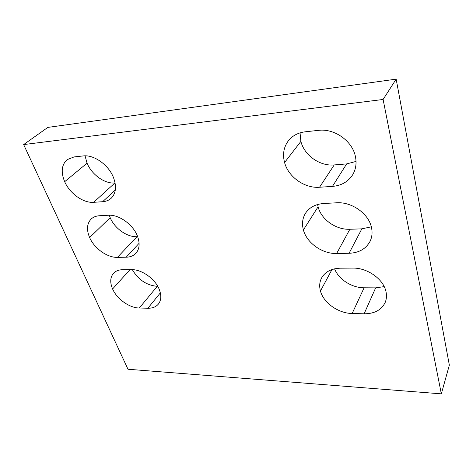 <?xml version="1.0" encoding="UTF-8"?>
<svg xmlns="http://www.w3.org/2000/svg" width="473" height="473" viewBox="0 0 473 473"><rect width="100%" height="100%" fill="white"/><g stroke="black" fill="none" stroke-linecap="round" stroke-linejoin="round"><path stroke-width="0.71" d="M127.982 369.247L441.333 393.855L383.1 99.466L23.65 144.578L127.982 369.247M23.65 144.578L47.838 127.403L396.155 79.145L449.35 365.132L441.333 393.855M396.155 79.145L383.1 99.466M356.039 161.423L346.65 163.912L334.216 164.929C319.837 166.354 304.316 155.386 300.881 141.392L300.053 132.866M319.547 187.249C304.624 188.491 288.359 176.985 284.58 162.529C282.411 154.251 283.723 146.932 288.53 140.576C292.61 135.603 298.173 132.677 305.227 131.801L318.536 130.353C334.287 128.236 352.302 140.936 355.377 156.35C356.808 163.144 355.915 169.263 352.692 174.732C348.152 181.756 341.405 185.641 332.454 186.392L319.547 187.249L334.216 164.929M371.311 226.827L361.839 228.843L349.866 229.263C336.001 229.961 321.197 219.478 318.093 206.784L303.4 229.937C301.733 223.729 302.472 218.106 305.611 213.069C309.525 207.316 315.568 204.129 323.745 203.496L336.534 202.799C351.67 201.616 368.739 213.678 371.476 227.507C372.564 232.55 372.08 237.186 370.022 241.413C365.883 248.928 358.901 252.884 349.074 253.28L336.652 253.498C322.284 253.971 306.8 242.992 303.4 229.943L318.093 206.784L317.614 204.519M320.446 291.007L320.446 291.001C319.145 286.206 319.553 281.813 321.675 277.811C325.264 271.703 331.52 268.493 340.448 268.185L352.752 268.102C367.32 267.683 383.532 279.159 385.986 291.64C386.831 295.501 386.571 299.084 385.205 302.395C381.504 309.992 374.468 313.794 364.109 313.806L352.149 313.498C338.296 313.339 323.52 302.85 320.446 291.007L331.987 269.557L320.446 291.001M384.194 286.614L375.645 287.874L364.098 287.791C351.77 287.844 338.615 279.372 334.588 268.83M159.259 289.435L159.259 289.429C155.215 278.916 141.705 269.303 131.47 269.634L122.755 269.693C118.794 269.764 115.708 270.964 113.508 273.293C110.162 277.29 109.854 282.511 112.592 288.968L112.592 288.968C116.914 299.025 129.407 307.941 139.304 308.018L147.872 308.242C152.501 308.313 156.025 306.906 158.443 304.015C161.281 300.254 161.553 295.394 159.259 289.435M132.304 269.645C138.358 279.833 146.677 285.385 157.261 286.307L139.304 308.018M157.734 286.307L157.261 286.307M108.364 215.25L99.46 215.735C96.072 215.942 93.311 217.03 91.188 218.993C86.878 223.552 86.358 229.742 89.628 237.558L89.628 237.558C94.328 248.473 107.318 257.732 117.434 257.365L126.19 257.211C130.282 257.111 133.528 255.787 135.94 253.238C139.624 248.916 140.097 243.128 137.341 235.861L137.341 235.856C132.925 224.403 118.829 214.387 108.364 215.25M109.281 215.221L110.174 217.663C114.519 228.329 127.036 237.239 136.939 236.707L117.434 257.365M137.661 236.677L136.939 236.707M85.051 155.836L87.062 163.173L64.671 181.691C69.797 193.581 83.337 203.213 93.666 202.314L102.617 201.717C106.064 201.474 108.932 200.304 111.22 198.211C116.015 193.297 116.76 186.38 113.443 177.446L113.437 177.44C108.595 164.911 93.861 154.452 83.171 155.942L74.072 156.93L67.125 159.655C61.567 164.793 60.745 172.142 64.671 181.691L87.062 163.173C91.786 174.756 104.811 184.009 114.921 182.968L93.666 202.314M300.881 141.38L284.575 162.523L300.881 141.392M346.65 163.912L332.454 186.392M349.866 229.263L336.652 253.498M361.839 228.843L349.074 253.28M364.098 287.791L352.149 313.498M375.645 287.874L364.109 313.806M129.998 269.645L112.592 288.968L130.004 269.645M160.359 292.864L147.872 308.242M110.174 217.663L89.628 237.558L110.179 217.669M139.103 243.299L126.19 257.211M115.317 189.98L102.617 201.717"/></g></svg>
